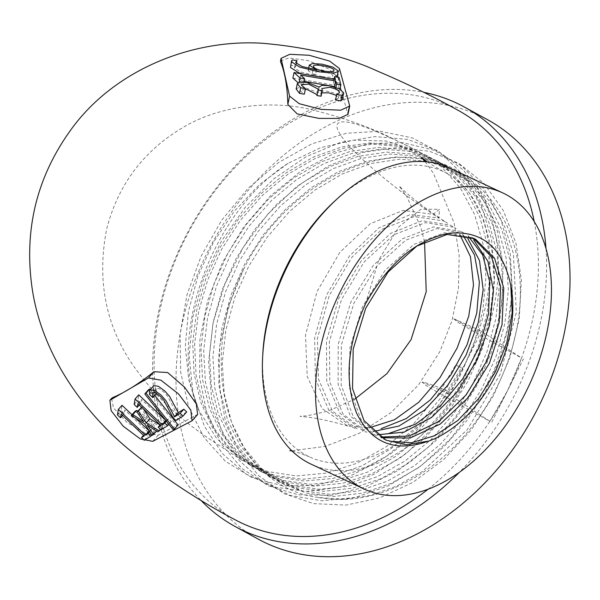 <?xml version="1.0" encoding="UTF-8"?>
<svg xmlns="http://www.w3.org/2000/svg" width="600" height="600" viewBox="0 0 600 600"><rect width="100%" height="100%" fill="white"/><g stroke="black" fill="none" stroke-linecap="round" stroke-linejoin="round"><path stroke-width="0.45" stroke-dasharray="3 2.25" d="M422.04 382.02L447.697 393.51L448.673 391.545C435.577 385.965 426.697 382.785 422.04 382.02L426.18 385.59L443.295 395.52L489.877 421.305L507.6 390.54L521.572 358.013L474.967 332.22L457.86 322.282L453.75 318.728L478.41 332.175L479.393 330.218L481.395 331.305L521.572 358.013M448.673 391.545A157.575 101.595 -64.9 0 1 309.382 456.825A157.575 101.595 -64.9 0 1 262.778 354.413M334.673 201.142A157.575 101.595 -64.9 0 1 443.228 171.517A157.575 101.595 -64.9 0 1 478.41 332.168M534.21 221.505A233.115 178.05 118.7 0 1 507.6 390.54A233.115 178.05 118.7 0 1 428.19 489.135M234.472 519.42A233.115 178.05 118.7 0 1 184.95 239.19A233.115 178.05 118.7 0 1 458.077 110.31M197.61 414.48L158.295 435.097L145.373 433.327L126.735 422.257L113.498 407.925L111.593 398.393M280.575 60.885L289.02 57.907L308.062 60.585L328.065 68.602L337.68 76.875L347.925 114.39M258.368 539.205A239.017 182.558 118.7 0 1 207.608 251.895A239.017 182.558 118.7 0 1 487.658 119.76M318.712 497.513A178.762 136.538 -61.3 0 0 498.9 383.062A178.762 136.538 -61.3 0 0 469.635 179.468C406.118 126.562 291.3 172.688 243.817 268.882C193.298 367.965 231.623 487.028 318.375 497.445A178.762 136.538 -61.3 0 0 318.712 497.513L344.138 499.237L370.35 495.39L396.638 486.09L422.16 471.668L467.43 429.495L500.295 374.017L516.352 312.593L513.36 253.373L504.772 226.913L491.76 203.737L474.705 184.62L454.207 170.145L458.558 172.515M450.067 225.015L456.225 228.593L453.855 227.272L425.445 222.63L393.825 234.772L364.267 261.78L341.558 299.385L329.377 341.752L329.835 382.11L342.96 413.978L366.795 432.27L363.54 431.115L339.757 413.1L326.767 381.33L326.452 340.98L338.707 298.5L361.41 260.632L390.78 233.31L422.018 220.792L450.067 225.015M424.56 241.657L420.743 227.002L406.702 196.395L399.09 185.895L402.653 189.39C412.207 198.525 427.178 209.805 447.548 223.237L443.467 220.928L414.24 216.555L382.043 229.245L352.125 256.942L329.31 295.388L317.43 338.407L318.487 379.125L332.46 411.082L357.225 428.963L353.272 427.695L328.875 410.257L315.368 378.585L314.67 337.905L326.73 294.75L349.447 256.02L379.013 227.798L410.498 214.53L439.028 218.1C354.825 163.98 270.405 76.335 415.972 150.142L386.062 141.007L353.647 140.175L320.535 147.712L288.045 163.328C210.142 213.105 167.07 338.925 198.562 409.912L216.968 438.93L242.002 460.26L267.938 471.607L296.498 475.95L326.535 473.107L356.888 463.26L386.235 446.707L413.228 424.268L436.83 396.533L455.76 364.89L461.445 367.695L455.76 364.89M461.25 231.562L465.248 233.79L436.822 228.562L405.817 240.142L376.56 266.46L353.835 303.368L341.347 345.075L341.175 385.125L353.483 417.135L376.41 435.99L373.582 434.857L350.513 416.213L338.115 384.345L338.228 344.265L350.715 302.347L373.433 265.222L402.63 238.71L433.567 226.89L461.25 231.562M385.92 440.123L383.205 438.893L360.99 419.535L349.327 387.562L349.89 347.918L362.483 306.72L385.02 270.337L413.873 244.365L444.45 232.785L472.515 237.697M433.29 214.388L439.028 218.1L439.418 209.28L433.29 214.388L403.178 210.39L370.26 223.733L339.877 252.292L317.025 291.562L305.498 335.257L307.222 376.47L322.103 408.555L347.82 426.03L369.45 427.755M459.12 366.765L440.31 398.505L417.18 426.263L390.638 449.002L361.928 465.847L332.288 476.048L302.715 479.31L274.74 475.47L249.15 464.58L228.735 448.537L212.483 427.62L200.76 402.315L194.062 373.695L192.712 342.772L196.695 310.59L205.92 278.445L220.065 247.522L238.597 218.955L260.873 193.778L286.058 172.898L313.252 157.132L341.483 147L369.712 142.942L396.908 145.05L422.062 153.278L425.513 154.972L448.058 170.498L466.425 191.625L479.947 217.507L488.085 247.17L490.53 279.472L487.155 313.178L478.11 346.95L463.74 379.395L444.653 409.23L421.65 435.24L395.67 456.442L367.74 472.028L338.947 481.425L310.41 484.283L283.252 480.465L258.54 470.13L237.968 454.335L221.377 433.44L209.423 408.195L202.522 379.56L200.97 348.555L204.788 316.343L213.9 284.108L227.955 253.013L246.487 224.22L268.808 198.803L294.09 177.735L321.405 161.805L349.74 151.583L378.067 147.442L405.375 149.512L430.658 157.748L434.97 159.885L457.32 175.53L475.545 196.74L488.947 222.638L496.98 252.263L499.365 284.535L495.967 318.202L486.99 351.69L472.763 383.903L453.832 413.67L430.853 439.77L404.835 461.138L376.935 476.82L348.24 486.3L319.808 489.27L292.733 485.67L268.095 475.65L247.343 460.065L230.535 439.245L218.347 414.075L211.267 385.478L209.52 354.375L213.218 322.013L222.308 289.455L236.272 258.345L254.82 229.388L277.125 203.865L302.43 182.715L329.82 166.642L358.252 156.322L386.678 152.123L414.082 154.178L439.47 162.42L444.533 164.947L466.732 180.712L484.822 201.975L498.082 227.925L506.025 257.558L508.342 289.71L504.945 323.13L496.005 356.543L481.86 388.665L463.095 418.268L440.408 444.195L414.735 465.495L387.045 481.312L358.35 491.048L329.722 494.25L302.475 490.905L277.815 481.125L256.845 465.645L239.873 445.005L227.542 419.955L220.267 391.283L218.347 360.278L221.933 327.93L230.917 295.23L244.897 263.722L263.377 234.697L285.69 209.108L311.062 187.822L338.43 171.66L366.825 161.295L395.452 156.983L423.03 159.015L448.5 167.265L454.207 170.145M469.627 179.475L458.558 172.523L452.588 169.5L427.02 161.22L399.457 159.218L370.868 163.507L342.33 173.933L314.895 190.118L289.567 211.425L267.278 237.06L248.805 266.055L234.825 297.457L225.84 330.173L222.285 362.678L224.212 393.683L231.555 422.303L243.968 447.457L261.022 468.09L282.045 483.472L306.78 493.17L333.87 496.463L362.257 493.192L390.847 483.502L418.537 467.715L444.248 446.445L466.95 420.487L485.752 390.862L499.897 358.725L508.83 325.312L512.22 291.923L509.91 259.808L502.005 230.212L488.768 204.263L470.722 182.94L448.507 167.085L443.16 164.4L417.66 156.127L390.127 154.087L361.597 158.325L333.12 168.697L305.73 184.778L280.425 206.002L258.105 231.54L239.618 260.483L225.6 291.735L216.608 324.173L212.925 356.55L214.718 387.645L221.88 416.317L234.135 441.472L251.017 462.225L271.89 477.78L296.632 487.755L323.79 491.28L352.312 488.213L381.082 478.643L408.96 462.938L434.835 441.705L457.665 415.77L476.565 386.16L490.785 353.985L499.755 320.423L503.1 286.74L500.7 254.392L492.615 224.715L479.19 198.772L460.928 177.517L438.54 161.745L433.912 159.45L408.495 151.192L381.082 149.07L352.657 153.203L324.157 163.477L296.64 179.55L271.418 200.572L249.09 226.035L230.558 254.858L216.532 285.99L207.45 318.308L203.685 350.558L205.343 381.57L212.34 410.205L224.423 435.42L241.125 456.285L261.84 472.028L286.597 482.332L313.86 486.135L342.517 483.315L371.37 473.993L399.592 458.385L425.707 437.213L448.732 411.293L467.805 381.54L482.153 349.11L491.107 315.278L494.355 281.46L491.745 249.112L483.442 219.413L469.755 193.462L451.252 172.222L428.603 156.57L424.83 154.71L399.487 146.4L372.135 144.233L343.763 148.252L315.397 158.355L288.075 174.127L262.8 195L240.48 220.192L221.925 248.782L207.78 279.735L198.555 311.873L194.603 344.032L196.087 375.105L202.972 403.935L214.875 429.322L231.345 450.24L251.873 466.207L276.728 476.857L304.08 481.005L332.925 478.47L362.13 469.365L390.51 453.975L416.918 432.908L440.235 406.942L459.495 377.13L473.873 344.64L482.812 310.77L485.933 276.907L483.165 244.38L474.592 214.485L460.605 188.377L441.772 167.108L418.755 151.493L415.972 150.135M449.812 168.083A163.477 105.398 -64.9 0 1 453.548 169.98A163.477 105.398 -64.9 0 1 472.972 366.697A163.477 105.398 -64.9 0 1 310.965 464.085M200.535 499.957A239.017 182.558 118.7 0 1 184.208 239.108A239.017 182.558 118.7 0 1 423.787 92.34M545.985 248.415A239.017 182.558 118.7 0 1 459.428 472.245M448.665 391.582L465.548 362.955L478.425 332.145M243.817 268.882L228.315 306.728L219.817 345.675L218.737 383.835L225.105 419.325L238.597 450.42L258.548 475.597L283.965 493.627L313.605 503.625L346.005 505.088L379.582 497.933L412.688 482.513L443.692 459.548L471.075 430.155L493.493 395.76L509.827 358.005L519.285 318.735L521.37 279.832L515.977 243.195L503.347 210.585L484.08 183.585L459.09 163.493L429.577 151.282L396.96 147.54L362.805 152.43L328.755 165.727L296.452 186.757L267.45 214.507L243.142 247.605L224.7 284.452L212.993 323.235L208.575 362.07L211.657 399.053L222.075 432.382L239.303 460.425L262.478 481.815L290.475 495.495L321.915 500.798L355.252 497.452L388.845 485.61L421.058 465.84L450.293 439.088L475.125 406.643L494.332 370.08L506.955 331.163L512.362 291.772L510.285 253.808L500.798 219.12L484.35 189.382L461.715 166.02L433.987 150.18L402.495 142.605L368.745 143.67L334.365 153.315L301.013 171.053L270.285 196.028L243.675 227.002L222.442 262.478L207.623 300.72L199.905 339.855L199.65 377.978L206.873 413.228L221.19 443.88L241.897 468.435L267.975 485.685L298.132 494.798L330.9 495.3L364.665 487.17L397.763 470.79L428.58 446.94L455.603 416.783L477.495 381.765L493.178 343.575L501.87 304.065L503.13 265.155L496.89 228.705L483.428 196.5L463.38 170.085L437.707 150.743L407.64 139.395L374.625 136.597L340.245 142.477L306.15 156.735L273.998 178.672L245.317 207.225L221.498 240.983L203.678 278.303L192.712 317.37L189.12 356.265L193.05 393.097L204.308 426.067L222.322 453.562L246.218 474.24L274.8 487.08L306.675 491.445L340.275 487.118L373.957 474.308L406.058 453.607L435.015 426.03L459.39 392.895L477.99 355.808L489.893 316.567L494.498 277.058L491.572 239.205L481.237 204.825L463.98 175.597L440.618 152.917L412.275 137.895L380.303 131.243L346.245 133.282L311.745 143.903L278.452 162.585L247.98 188.407L221.79 220.11L201.135 256.147L187.005 294.765L180.075 334.065L180.667 372.135L188.738 407.115L203.873 437.295L225.33 461.205L252.053 477.66L282.728 485.865L315.84 485.408L349.763 476.287L382.845 458.955L413.46 434.235L440.092 403.312L461.445 367.695M288.045 163.328L259.538 184.507L234.3 211.215L213.458 242.243L197.933 276.188L188.415 311.513L185.31 346.612L188.745 379.92L198.562 409.912M365.505 303.832L378.923 259.62L399.015 226.695L420.915 209.265L439.418 209.28M196.597 415.342L191.047 421.582M158.295 435.097L152.738 441.338M132.015 414.743L135.66 418.2M149.25 430.928L151.815 429.33L154.613 431.985L147.96 436.14L145.163 433.485L147.855 431.805L124.86 409.965L124.17 413.647L121.132 410.76L122.04 405.27M137.715 411.18L147.398 417.51L140.73 407.79M141.63 407.228L142.132 406.912L143.505 409.013M160.11 425.025L162.96 426.772L161.46 427.702L150.96 421.02L157.26 430.327L155.797 431.243L148.485 419.752L135.045 411.345M165.877 420.54L168.54 418.875L171.337 421.537L164.685 425.692L161.887 423.03L164.58 421.35L141.585 399.518L140.895 403.192L137.858 400.312L138.757 394.822M178.125 424.942L176.94 425.685L148.507 389.768M150.172 389.595L154.822 395.475M186.697 411.938L179.618 416.362L176.76 413.655L167.565 396.18L163.89 392.07L159.33 388.665L156.225 388.403L156.465 393.278M156.57 393.518L153.203 390.315L153.24 386.16M175.913 420.518L179.618 416.362M173.062 417.81L176.76 413.655M149.505 394.47L153.203 390.315M173.235 429.84L176.94 425.685M166.433 421.245L168.54 418.875M168.863 424.312L171.337 421.537M160.988 429.847L164.685 425.692M160.23 424.897L161.887 423.03M160.875 425.513L164.58 421.35M137.887 403.673L141.585 399.518M139.282 405L140.895 403.192M134.153 404.467L137.858 400.312M147.36 417.533L143.685 421.658L147.398 417.51M141.75 407.34L142.132 406.912M160.567 429.45L162.96 426.772M157.762 431.865L161.46 427.702M147.3 425.153L151.005 420.998M147.255 425.183L150.96 421.02M156.57 431.1L157.26 430.327M152.093 435.405L155.797 431.243M144.788 423.915L148.485 419.752M149.722 431.678L151.815 429.33M151.875 435.06L154.613 431.985M144.262 440.295L147.96 436.14M143.505 435.345L145.163 433.485M144.15 435.96L147.855 431.805M121.163 414.12L124.86 409.965M122.558 415.455L124.17 413.647M117.427 414.915L121.132 410.76M349.2 107.13L349.688 104.782M337.68 76.875L339.42 68.543M296.175 89.04L298.38 87.698L305.85 87.96L318.015 92.64L320.775 90.892L327.862 91.26L337.957 94.26L342.45 98.265L342.502 99.33M335.49 99.983L338.362 98.153L336.45 95.385M321.795 92.843L320.737 94.073L321.082 96.24M305.31 89.363L300.33 90.375L300.36 90.93L304.305 94.17M292.897 78.082L334.298 85.14L333.517 82.08L337.793 82.815L339.72 90.398L335.445 89.67L334.778 87.03M304.095 81.383L299.535 80.61L303.487 84.293L298.845 83.505L297.99 82.725M290.4 66.457L291.18 65.445L295.77 66.225L294.555 68.13L300.697 71.97L315.375 75.495L308.16 70.665L311.265 69.09L321.007 69.735L331.92 72.735L336.907 76.477L336.93 77.1L334.245 78.593M330.645 78.765L302.775 74.017M316.515 69.938L315.36 75.457M292.343 59.887L291.18 65.445M296.317 63.57L295.77 66.225M316.538 69.945L315.375 75.495M322.207 76.552C328.11 77.565 331.642 77.415 332.805 76.125C334.5 72.825 311.115 68.61 312.382 71.843C312.577 73.68 315.855 75.255 322.207 76.552M335.452 79.59L334.298 85.14M334.087 79.358L333.517 82.08M338.955 77.258L337.793 82.815M339.983 89.153L339.72 90.398M335.925 87.398L335.445 89.67M300.697 75.052L299.535 80.61M303.968 82.012L303.487 84.293M299.108 82.252L298.845 83.505M319.178 87.082L318.015 92.64M319.065 87.067L317.903 92.617M447.697 393.51L489.877 421.305M491.752 422.183L523.447 358.89M453.75 318.728L479.393 330.218M449.7 394.605L481.395 331.305M425.168 161.692L433.455 173.392L454.162 223.103L459.173 255.353L458.467 288.39L451.95 320.895L439.8 351.75L418.575 384.847L391.043 412.567L358.853 433.515L325.132 446.4L291.847 450.78M292.103 451.035L297.983 452.52L309.382 456.825M443.228 171.517L426.93 161.843M471.893 237.353L474.577 238.725M347.82 426.03C333.248 421.83 320.79 418.972 310.447 417.457L299.88 416.287L307.447 415.755L328.388 411.007L354.728 399.165M242.01 460.252C204.69 435.923 167.197 414.735 131.43 362.888C105.188 323.423 96.938 278.812 106.665 229.058C118.012 184.942 143.257 151.2 182.407 127.815C221.565 104.198 272.123 100.92 308.205 108.885C342.825 117.21 372.697 127.98 397.815 141.195L418.755 151.5M249.15 464.58L251.873 466.207M425.52 154.958L428.618 156.555M258.54 470.13L261.832 472.043M434.978 159.87L438.54 161.745M268.095 475.643L271.882 477.795M444.54 164.94L448.515 167.07M277.815 481.125L282.045 483.465M155.925 388.673L152.227 392.827M308.145 70.657L308.625 68.355M294.502 67.523L295.665 61.972M333.968 70.567L332.805 76.117M313.538 66.285L312.375 71.843M318.038 92.422L319.2 86.873M338.362 98.153L339.517 92.602M320.745 94.073L321.9 88.523M300.337 90.383L301.5 84.825"/><path stroke-width="0.9" d="M364.058 488.993L310.965 464.085A163.477 105.398 -64.9 0 1 262.605 357.84L262.778 354.413A157.575 101.595 -64.9 0 1 334.673 201.142L337.192 198.825A163.477 105.398 -64.9 0 1 449.812 168.083L502.905 192.99A163.477 105.398 -64.9 0 1 506.647 194.888A163.477 105.398 -64.9 0 1 527.505 388.688A163.477 105.398 -64.9 0 1 364.058 488.993A163.477 105.398 -64.9 0 1 338.062 296.235A163.477 105.398 -64.9 0 1 502.905 192.99M428.19 489.135A233.115 178.05 118.7 0 1 234.472 519.42C199.725 501.232 165.653 478.83 132.262 452.213C87.72 416.46 40.41 356.19 31.485 283.493C24.277 225.067 38.565 172.275 74.347 125.13C118.56 67.703 194.415 39.03 262.26 43.252C307.32 47.123 345.847 56.468 377.843 71.287C405.6 82.995 432.345 96 458.077 110.31A233.115 178.05 118.7 0 1 534.21 221.505M111.593 398.393L112.597 397.635C124.89 392.505 138.69 383.865 153.998 371.715L167.663 372.54L184.613 387.255L196.327 403.957L197.61 414.48M347.925 114.39L339.06 118.433L318.99 118.403L297.165 113.887L287.835 104.445C287.385 86.925 284.993 72.795 280.657 62.032L280.575 60.885M423.787 92.34A239.017 182.558 118.7 0 1 464.265 106.965L487.658 119.76A239.017 182.558 118.7 0 1 538.425 407.07A239.017 182.558 118.7 0 1 258.368 539.205L234.975 526.418A239.017 182.558 118.7 0 1 200.535 499.957M462.795 234.78L474.555 255.112L479.377 282.097L476.775 313.005L467.055 344.76L451.132 374.55L430.268 399.938L406.192 418.627L381.165 428.625M373.14 431.513L398.94 426.067L424.582 410.092L447.592 385.507L466.005 355.267L478.342 322.32L483.165 289.702L479.505 260.61L467.7 238.343M468.202 236.13L482.655 254.978L489.72 281.782L488.558 313.695L479.228 347.1L462.825 378.653L440.903 405.293L415.447 424.215L389.168 433.327M377.115 434.827L404.13 432.112L431.722 417.36L456.765 392.475L476.73 360.615L489.495 325.493L493.455 291.06L487.905 261.263L473.543 239.745M473.16 238.058L491.505 256.882L500.58 286.433L499.035 322.642L487.02 360.517L466.088 394.95L438.938 421.335L409.11 436.058L380.603 437.033M381.428 437.722L410.062 438.03L440.295 424.028L467.963 397.83L489.472 363.15L501.998 324.795L503.752 288.105L494.535 258.24L475.732 239.347L474.57 238.74L447.18 234.435L416.79 246.09L388.125 271.995L365.722 308.22L353.19 349.155L352.538 388.612L364.013 420.6L385.928 440.115L406.147 444.728L428.603 441.105C395.745 452.678 371.827 443.558 356.85 413.745C344.168 381.862 347.055 345.225 365.505 303.832C388.433 262.965 416.49 239.407 449.678 233.175C482.505 230.468 502.875 247.875 510.78 285.405A109.95 70.89 -64.9 0 1 510.803 285.517L512.168 312.825L506.888 342.397L495.397 371.835L478.597 398.61L457.853 420.495L434.85 435.638L411.465 442.755L389.61 441.225M510.803 285.517A109.95 70.89 -64.9 0 1 428.603 441.112M369.45 427.755L394.485 419.745L418.695 402.308L440.07 377.483L457.132 347.993L468.713 316.298L473.498 284.947L470.467 256.702L459.78 234.502M262.605 357.84A163.477 105.398 -64.9 0 1 287.805 265.478A163.477 105.398 -64.9 0 1 337.192 198.825M464.265 106.965A239.017 182.558 118.7 0 1 545.985 248.415M459.428 472.245A239.017 182.558 118.7 0 1 234.975 526.418M153.998 371.715L148.44 377.947L160.898 380.168L178.59 393.998L190.822 410.1L192.053 420.795L152.738 441.338L140.363 438.945L123.203 426.21L111.12 410.625L109.89 400.245L148.44 377.947M112.597 397.635L111.03 399.397M118.335 409.425L145.433 435.158L148.11 433.485L150.907 436.14L144.262 440.295L141.465 437.64L144.15 435.96L121.163 414.12L120.465 417.803L117.427 414.915L118.335 409.425L122.04 405.27L132.015 414.743M135.66 418.2L149.25 430.928M137.032 411.945L138.428 411.075L146.212 422.933L159.255 430.928L157.762 431.865L147.3 425.153L153.562 434.482L152.093 435.405L144.788 423.915L131.34 415.5L132.84 414.57L143.655 421.688L137.032 411.945L141.63 407.228M143.505 409.013L149.917 418.778L160.11 425.025M131.34 415.5L135.045 411.345L136.538 410.408L137.715 411.18M135.053 398.978L162.15 424.717L164.835 423.037L167.632 425.692L160.988 429.847L158.19 427.192L160.875 425.513L137.887 403.673L137.19 407.355L134.153 404.467L135.053 398.978L138.757 394.822L165.877 420.54M144.81 393.93L146.017 393.173L174.42 429.105L173.235 429.84L144.81 393.93L148.507 389.768L149.715 389.018L150.172 389.595M154.822 395.475L178.125 424.942L174.42 429.105M152.873 397.673L149.505 394.47L149.535 390.315L153.727 385.755L158.273 386.22L164.865 391.028L169.688 396.562L178.267 412.68L183.825 409.207L186.697 411.938L182.993 416.092L175.913 420.518L173.062 417.81L163.868 400.342L160.192 396.232L155.625 392.82L152.52 392.558L152.873 397.673L156.465 393.278M149.535 390.315L150.023 389.918L154.575 390.375L161.167 395.183L165.983 400.725L174.57 416.835L178.267 412.68M174.57 416.835L180.12 413.37L183.825 409.207M180.12 413.37L182.993 416.092M174.495 416.768L178.2 412.612M146.017 393.173L149.715 389.018M162.15 424.717L165.847 420.555M164.835 423.037L166.433 421.245M167.632 425.692L168.863 424.312M158.19 427.192L160.23 424.897M137.19 407.355L139.282 405M138.428 411.075L141.75 407.34M146.212 422.933L149.917 418.778M159.255 430.928L160.567 429.45M153.562 434.482L156.57 431.1M132.84 414.57L136.538 410.408M145.433 435.158L149.13 431.002M148.11 433.485L149.722 431.678M150.907 436.14L151.875 435.06M141.465 437.64L143.505 435.345M120.465 417.803L122.558 415.455M287.835 104.445L289.575 96.113L281.055 58.343L289.793 54.3L309.218 55.275L329.692 61.11L339.42 68.543L349.725 106.012L340.748 110.198L320.843 109.365L299.22 103.688L289.575 96.113M347.947 113.115L349.2 107.13M280.657 62.032L281.145 59.685M322.245 90.69L318.112 89.985L317.843 88.92L308.625 84.12L301.493 84.825L301.522 85.38L305.468 88.62L300.66 87.795L297.293 83.655L299.543 82.148L307.013 82.41L319.065 87.067L321.93 85.335L329.025 85.71L339.12 88.703L343.612 92.715L342.502 99.33L340.83 100.89L335.49 99.983L336.653 94.425L339.517 92.602L339.487 91.927L336.57 89.265L329.94 87.293L321.9 88.523L322.245 90.69L321.082 96.24L316.95 95.535L316.68 94.477L307.462 89.67L305.31 89.363M336.45 95.385L328.778 92.85L321.795 92.843M305.468 88.62L304.305 94.17L299.498 93.352L296.175 89.04M334.778 87.03L334.665 86.595L304.095 81.383M297.99 82.725L292.897 78.082L294.053 72.532L335.452 79.59L334.68 76.53L334.087 79.358M334.245 78.593L330.645 78.765M302.775 74.017L298.71 72.72L290.46 67.455L291.548 60.9L292.343 59.887L296.925 60.668L296.317 63.57M296.925 60.668L295.718 62.58L301.86 66.42L316.515 69.938M316.522 69.9L309.315 65.108L312.428 63.54L322.17 64.185L333.075 67.177L338.07 70.927L338.093 71.55L333.428 73.207L318.803 71.767L299.873 67.17L291.615 61.905L291.555 60.9M323.37 71.002C329.272 72.008 332.805 71.865 333.968 70.567C335.655 67.275 312.278 63.06 313.538 66.285C313.74 68.13 317.017 69.698 323.37 71.002M334.68 76.53L338.955 77.258L340.882 84.847L339.983 89.153M340.882 84.847L336.608 84.12L335.925 87.398M336.608 84.12L335.827 81.037L334.665 86.595M335.827 81.037L300.697 75.052L304.65 78.742L303.968 82.012M304.65 78.742L300.007 77.955L299.108 82.252M300.007 77.955L294.053 72.532M343.665 93.773L341.993 95.34L340.83 100.89M341.993 95.34L336.653 94.425M318.112 89.985L316.95 95.535M300.66 87.795L299.498 93.352M291.847 450.78L289.92 450.66L292.103 451.035M426.93 161.843L421.35 157.365L425.168 161.692M354.728 399.165L386.918 373.665L411.075 339.63L426.217 291.697L424.56 241.657M192.053 420.795L197.64 414.51M109.89 400.245L111.562 398.362M349.725 106.012L347.978 114.405M281.055 58.343L280.522 60.87M308.625 68.355L309.308 65.108M336.93 77.1L338.085 71.55M296.138 89.213L297.3 83.655"/></g></svg>

